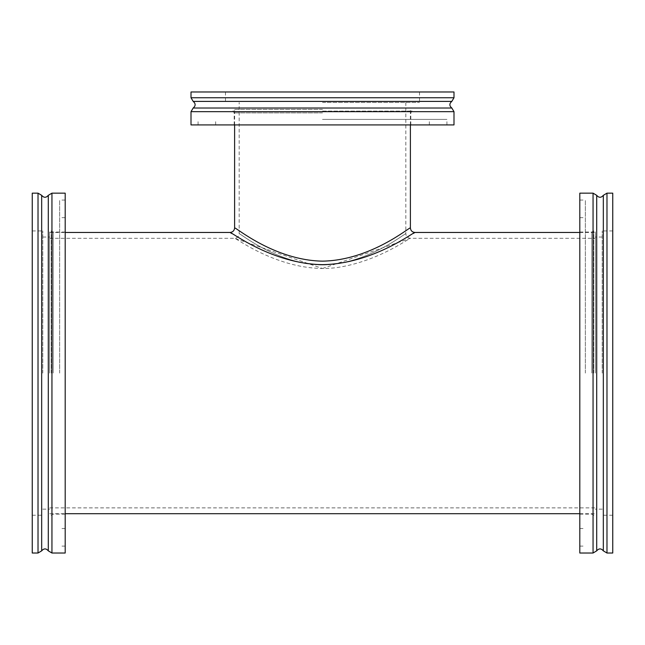 <?xml version="1.0" encoding="UTF-8"?>
<svg xmlns="http://www.w3.org/2000/svg" width="645" height="645" viewBox="0 0 645 645"><rect width="100%" height="100%" fill="white"/><g stroke="black" fill="none" stroke-linecap="round" stroke-linejoin="round"><path stroke-width="0.48" stroke-dasharray="3.23 2.42" d="M49.689 373.092L49.689 231.878L49.689 373.092M595.311 373.092L595.311 231.878L595.311 373.092M231.805 233.546C239.198 237.537 267.764 257.073 303.98 263.192C347.631 271.166 391.088 246.68 407.285 237.078M408.89 236.135L413.284 233.49M234.611 227.895C234.74 226.459 274.157 260.362 322.5 261.144C370.843 260.362 410.26 226.468 410.389 227.895M322.5 109.416L234.022 109.416L322.5 109.416M322.5 268.497L410.389 238.303C410.228 237.376 378.099 261.862 335.972 267.699C282.776 274.198 234.361 236.763 234.611 238.303L322.5 268.497M322.5 264.95C368.037 264.353 406.011 232.273 405.826 233.732C406.1 232.224 367.868 264.434 322.5 264.934C277.124 264.418 238.884 232.224 239.174 233.732C239.013 232.289 276.979 264.361 322.5 264.95M612.75 373.092L612.75 230.942L612.75 373.092M612.75 553.023L612.75 193.153M602.228 373.092L602.228 230.942L602.228 373.092M579.807 553.023L579.807 193.153M591.844 373.092L591.844 232.047L591.844 373.092M579.807 373.092L579.807 200.071L579.807 373.092M585.346 373.092L585.346 200.071L585.346 373.092M453.991 91.977L191.009 91.977M322.5 102.491L419.524 102.491L322.5 102.491M453.991 124.92L191.009 124.92M322.5 112.883L234.191 112.883L322.5 112.883M322.5 124.92L446.929 124.92L322.5 124.92M322.5 119.381L446.929 119.381L322.5 119.381M32.25 193.153L32.25 553.023M42.772 373.092L42.772 230.942L42.772 373.092M65.193 193.153L65.193 553.023M53.156 373.092L53.156 232.047L53.156 373.092M65.193 373.092L65.193 200.071L65.193 373.092M59.654 373.092L59.654 200.071L59.654 373.092M606.977 553.023L606.977 193.153M603.325 550.846L603.325 195.33M596.706 195.33L596.706 550.846M593.053 553.023L593.053 193.153M593.618 373.092L593.618 230.942L593.618 373.092M453.991 97.75L191.009 97.75M451.814 101.402L193.186 101.402M193.186 108.013L451.814 108.013M453.991 111.666L191.009 111.666M322.5 111.109L411.913 111.109L322.5 111.109M38.023 193.153L38.023 553.023M41.675 195.33L41.675 550.846M48.294 550.846L48.294 195.33M51.947 193.153L51.947 553.023M51.382 373.092L51.382 230.942L51.382 373.092M49.689 513.718L65.193 513.718M579.807 513.718L595.311 513.718M49.689 232.466L65.193 232.466M579.807 232.466L595.311 232.466M410.389 124.92L410.389 109.416M234.611 124.92L234.611 109.416M49.689 507.873L595.311 507.873M49.689 238.303L234.611 238.303C237.384 238.029 238.9 236.505 239.174 233.732L239.174 102.491M405.826 102.491L405.826 233.732C406.1 236.505 407.624 238.029 410.389 238.303L595.311 238.303M612.75 230.942L602.228 230.942M612.75 515.242L602.228 515.242M602.228 237.029L595.311 237.029M602.228 509.147L595.311 509.147M579.807 232.047L591.844 232.047L593.618 230.942L595.311 231.878M579.807 514.13L591.844 514.13L593.618 515.242L595.311 514.299M579.807 546.105L585.346 546.105M579.807 200.071L585.346 200.071M579.807 528.529L585.346 528.529M579.807 217.655L585.346 217.655M225.476 91.977L225.476 102.491M419.524 91.977L419.524 102.491M410.809 124.92L410.809 112.883L411.913 111.109L410.978 109.416M234.191 124.92L234.191 112.883L233.087 111.109L234.022 109.416M446.929 124.92L446.929 119.381M198.071 124.92L198.071 119.381M429.352 124.92L429.352 119.381M215.648 124.92L215.648 119.381M32.25 515.242L42.772 515.242M32.25 230.942L42.772 230.942M42.772 509.147L49.689 509.147M42.772 237.029L49.689 237.029M65.193 232.047L53.156 232.047L51.382 230.942L49.689 231.878M65.193 514.13L53.156 514.13L51.382 515.242L49.689 514.299M65.193 200.071L59.654 200.071M65.193 546.105L59.654 546.105M65.193 217.655L59.654 217.655M65.193 528.529L59.654 528.529"/><path stroke-width="0.97" d="M413.284 233.49L414.961 232.466C414.872 231.079 373.132 263.966 322.5 264.66C271.876 263.974 230.12 231.079 230.039 232.466L231.805 233.546M407.285 237.078L408.89 236.135M414.961 232.458C412.187 232.184 410.663 230.66 410.389 227.895C410.22 226.492 370.819 260.362 322.5 261.144C274.181 260.362 234.78 226.492 234.611 227.895C234.337 230.66 232.813 232.184 230.039 232.458M606.977 193.153L612.75 193.153L612.75 553.023L606.977 553.023L606.977 193.153L603.325 195.33L603.325 550.846L606.977 553.023M593.053 553.023L593.053 193.153L579.807 193.153L579.807 553.023L593.053 553.023L596.706 550.846L596.706 195.33C598.915 197.918 601.116 197.918 603.325 195.33M193.186 101.402L191.009 97.75L191.009 91.977L453.991 91.977L453.991 97.75L451.814 101.402C449.226 103.603 449.226 105.812 451.814 108.013L193.186 108.013C195.774 105.812 195.774 103.603 193.186 101.402L451.814 101.402M453.991 111.666L191.009 111.666L191.009 124.92L453.991 124.92L453.991 111.666L451.814 108.013M41.675 550.846L38.023 553.023L32.25 553.023L32.25 193.153L38.023 193.153L41.675 195.33C43.884 197.918 46.085 197.918 48.294 195.33L48.294 550.846C46.085 548.258 43.884 548.258 41.675 550.846L41.675 195.33M51.947 193.153L51.947 553.023L65.193 553.023L65.193 193.153L51.947 193.153L48.294 195.33M191.009 97.75L453.991 97.75M38.023 553.023L38.023 193.153M65.193 513.718L579.807 513.718M65.193 232.466L230.039 232.466M414.961 232.466L579.807 232.466M410.389 227.895L410.389 124.92M234.611 227.895L234.611 124.92M596.706 550.846C598.915 548.258 601.116 548.258 603.325 550.846M593.053 193.153L596.706 195.33M191.009 111.666L193.186 108.013M51.947 553.023L48.294 550.846"/></g></svg>
